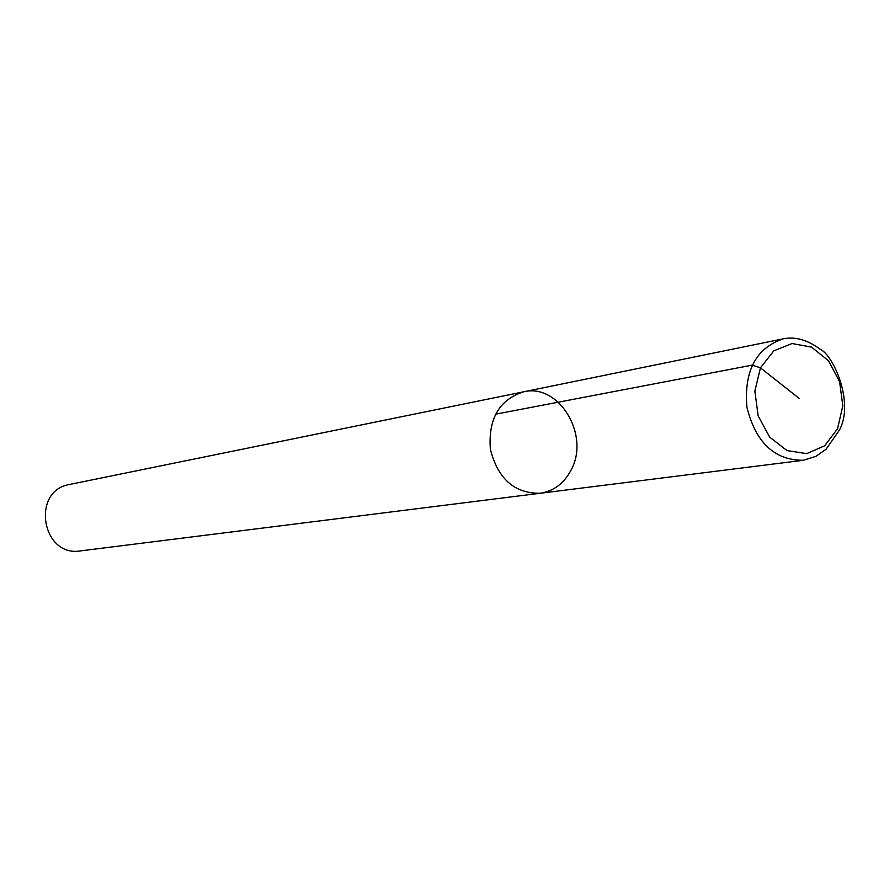 <?xml version="1.0" encoding="UTF-8"?>
<svg xmlns="http://www.w3.org/2000/svg" width="889" height="889" viewBox="0 0 889 889"><rect width="100%" height="100%" fill="white"/><g stroke="black" fill="none" stroke-linecap="round" stroke-linejoin="round"><path stroke-width="1.33" d="M540.134 493.273C514.509 493.506 497.918 478.871 490.384 449.367C488.072 419.008 499.096 399.828 523.454 391.849L69.586 484.472C30.759 490.55 41.783 557.559 80.51 550.891L540.134 493.273C553.814 491.15 564.159 483.338 571.183 469.848C590.329 435.021 558.814 382.87 523.454 391.849C499.096 399.828 488.072 419.008 490.384 449.367C497.918 478.871 514.509 493.506 540.134 493.273L803.289 460.291L815.88 456.379L826.037 449.267L839.127 430.543C854.862 403.017 833.193 354.978 820.314 349.344C807.579 339.887 795.244 336.375 783.309 338.82C756.083 347.977 743.937 370.769 746.893 407.184C755.761 442.622 774.552 460.324 803.289 460.291M799.344 398.561L760.462 367.835L752.194 365.135L495.484 414.196M837.538 428.742L842.828 405.895L839.594 381.67L828.459 360.723L811.513 347.099L792.01 343.532L773.763 350.888L760.462 367.835L754.861 391.06L758.15 415.841L769.674 437.121L787.032 450.59L806.679 453.634L824.67 445.789L837.538 428.742M523.454 391.849L783.309 338.82"/></g></svg>
